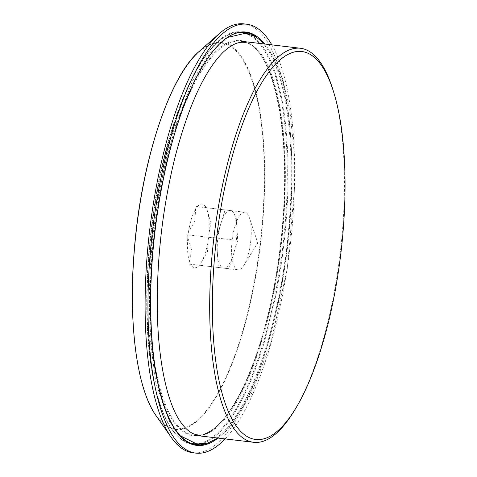 <?xml version="1.0" encoding="UTF-8"?>
<svg xmlns="http://www.w3.org/2000/svg" width="477" height="477" viewBox="0 0 477 477"><rect width="100%" height="100%" fill="white"/><g stroke="black" fill="none" stroke-linecap="round" stroke-linejoin="round"><path stroke-width="0.36" stroke-dasharray="2.38 1.79" d="M189.619 264.169L200.292 265.319L201.097 262.714L207.525 251.546L208.205 239.698L209.009 237.093L208.831 234.38L210.906 222.747L207.239 210.435L207.06 207.722L196.381 206.571L195.576 209.176L194.896 221.024L188.469 232.192L187.664 234.797L187.843 237.51L191.51 249.823L189.435 261.462L189.619 264.169L229.002 268.724L237.725 240.497L236.747 225.812A28.996 9.296 -83.2 0 1 233.36 254.611A28.996 9.296 -83.2 0 1 223.665 268.152A28.996 9.296 -83.2 0 1 223.635 268.146A28.996 9.296 -83.2 0 1 217.351 252.888L218.329 267.579M187.664 234.797L216.373 238.202L217.351 252.888A28.996 9.296 -83.2 0 1 217.804 238.357A28.996 9.296 -83.2 0 1 220.732 224.089L216.373 238.202M196.381 206.571L225.096 209.975L220.732 224.089A28.996 9.296 -83.2 0 1 230.433 210.554L225.096 209.975M200.292 265.319L229.002 268.724M198.241 266.303L199.308 265.212A32.048 10.273 -83.2 0 1 198.241 266.303A32.048 10.273 -83.2 0 1 190.603 264.276M206.07 207.614L205.343 206.41A32.048 10.273 -83.2 0 1 206.07 207.614M207.06 207.722L230.433 210.554A28.996 9.296 -83.2 0 1 230.463 210.554A28.996 9.296 -83.2 0 1 236.747 225.812L235.769 211.126M209.009 237.093L237.725 240.497M208.205 239.698A32.048 10.273 -83.2 0 1 201.097 262.714M207.239 210.435A32.048 10.273 -83.2 0 1 208.831 234.38M197.371 206.678A32.048 10.273 -83.2 0 1 205.343 206.41M188.469 232.192A32.048 10.273 -83.2 0 1 195.576 209.176M189.435 261.462A32.048 10.273 -83.2 0 1 187.843 237.51M232.162 240.062A28.996 9.296 -83.2 0 1 244.82 212.259A28.996 9.296 -83.2 0 1 249.429 217.882A28.996 9.296 -83.2 0 1 250.646 242.048A28.996 9.296 -83.2 0 1 243.783 265.462A28.996 9.296 -83.2 0 1 237.987 269.851A28.996 9.296 -83.2 0 1 232.162 240.062M193 452.78A215.956 69.237 96.8 0 0 193.239 452.81A215.956 69.237 96.8 0 0 287.237 246.108A215.956 69.237 96.8 0 0 243.872 23.88M225.09 438.912A215.956 69.237 96.8 0 0 290.064 246.824A215.956 69.237 96.8 0 0 271.824 44.868M295.174 409.29A198.402 63.614 96.8 0 0 333.035 90.064M134.615 341.311A194.288 62.29 96.8 0 0 175.667 428.906A194.288 62.29 96.8 0 0 260.275 242.608A194.288 62.29 96.8 0 0 238.786 54.175A194.288 62.29 96.8 0 0 161.029 118.6M155.955 415.509A194.801 62.457 96.8 0 0 175.81 429.443A194.801 62.457 96.8 0 0 260.639 242.65A194.801 62.457 96.8 0 0 221.268 42.495A194.801 62.457 96.8 0 0 199.136 51.45M217.792 438.232A208.175 66.744 96.8 0 0 287.667 245.81A208.175 66.744 96.8 0 0 264.574 43.824M208.27 442.889A207.561 66.547 96.8 0 0 286.904 245.721A207.561 66.547 96.8 0 0 256.405 37.063M244.945 32.46A207.561 66.547 96.8 0 0 154.608 231.124A207.561 66.547 96.8 0 0 196.285 444.719L193.125 444.343A207.561 66.547 96.8 0 0 193.358 444.373A207.561 66.547 96.8 0 0 194.723 444.475M241.791 32.084A207.561 66.547 96.8 0 0 151.447 230.749A207.561 66.547 96.8 0 0 193.125 444.343C175.5 441.41 162.484 420.875 154.089 382.751C145.539 343.267 144.364 287.387 150.911 231.786C162.967 121.152 206.112 25.215 242.024 32.108A207.561 66.547 96.8 0 0 241.791 32.084M199.267 444.2A207.561 66.547 96.8 0 0 283.743 245.345A207.561 66.547 96.8 0 0 247.957 33.688M243.604 32.358A207.561 66.547 96.8 0 0 242.024 32.108L245.178 32.484M195.498 443.819A206.952 66.351 96.8 0 0 282.974 245.256A206.952 66.351 96.8 0 0 244.2 33.181M239.895 32.525A206.952 66.351 96.8 0 0 151.108 230.343A206.952 66.351 96.8 0 0 191.158 443.443M193.781 435.817A199.016 63.805 96.8 0 0 280.446 244.987A199.016 63.805 96.8 0 0 240.217 40.503A199.016 63.805 96.8 0 0 153.558 231.333A199.016 63.805 96.8 0 0 193.781 435.817M280.822 245.035A198.402 63.614 96.8 0 0 240.945 41.207A198.402 63.614 96.8 0 0 240.724 41.177A198.402 63.614 96.8 0 0 154.363 231.077A198.402 63.614 96.8 0 0 194.205 435.251A198.402 63.614 96.8 0 0 194.425 435.274A198.402 63.614 96.8 0 0 280.822 245.035M244.82 212.259L230.463 210.554M237.987 269.851L223.635 268.146M243.783 265.462L257.795 242.996L249.429 217.882M194.205 435.251C226.873 442.251 268.998 350.863 280.41 244.981C293.772 139.844 274.186 42.077 240.945 41.207M244.409 42.387L244.588 42.405C250.723 42.918 256.793 47.593 262.785 56.441C276.487 76.934 285.335 121.396 285.371 174.188C285.318 224.136 279.301 273.124 267.311 321.146C253.991 371.738 238.095 406.338 219.629 424.953C211.484 432.579 204.287 435.906 198.027 434.935M264.765 44.027L272.743 55.195L282.807 79.385L289.885 110.95L293.784 148.544L294.345 190.442L287.291 268.468L271.008 342.176L251.755 393.072L229.306 428.107L218.031 438.077M180.312 435.799L169.222 420.988L155.943 383.293L149.009 331.748L148.806 272.671L155.091 210.387L170.587 138.628L192.702 80.535L209.522 53.668L227.571 37.415"/><path stroke-width="0.72" d="M271.824 44.868A215.956 69.237 96.8 0 0 246.74 24.22L243.872 23.88A215.956 69.237 96.8 0 0 243.628 23.85A215.956 69.237 96.8 0 0 219.098 33.778A215.956 69.237 96.8 0 0 149.677 230.176A215.956 69.237 96.8 0 0 171.225 437.361A215.956 69.237 96.8 0 0 193 452.78L195.868 453.12A215.956 69.237 96.8 0 0 196.113 453.15A215.956 69.237 96.8 0 0 225.09 438.912M246.74 24.22A215.956 69.237 96.8 0 0 246.502 24.19A215.956 69.237 96.8 0 0 152.503 230.892A215.956 69.237 96.8 0 0 195.868 453.12M333.834 92.651L333.035 90.064A198.402 63.614 96.8 0 0 300.438 48.26A198.402 63.614 96.8 0 0 300.218 48.237A198.402 63.614 96.8 0 0 213.863 238.136A198.402 63.614 96.8 0 0 253.704 442.31A198.402 63.614 96.8 0 0 253.925 442.334A198.402 63.614 96.8 0 0 295.174 409.29L296.551 406.964A195.349 62.63 96.8 0 0 333.834 92.651A195.349 62.63 96.8 0 0 301.518 51.462A195.349 62.63 96.8 0 0 216.451 238.78A195.349 62.63 96.8 0 0 255.934 439.496A195.349 62.63 96.8 0 0 296.551 406.964M161.029 118.6A194.288 62.29 96.8 0 0 134.615 341.311M155.955 415.509C136.78 388.982 128.11 322.267 134.275 250.186C140.953 163.349 169.156 76.606 199.136 51.45A194.801 62.457 96.8 0 0 136.517 228.614A194.801 62.457 96.8 0 0 155.955 415.509L171.225 437.361M264.574 43.824A208.175 66.744 96.8 0 0 159.455 199.887A208.175 66.744 96.8 0 0 197.019 445.423A208.175 66.744 96.8 0 0 217.792 438.232M256.405 37.063A207.561 66.547 96.8 0 0 245.178 32.484C222.783 28.996 195.123 66.78 176.293 128.241C160.838 177.486 151.275 240.39 150.714 296.432C150.333 338.491 154.232 373.247 162.413 400.686C171.016 428.137 182.309 442.817 196.285 444.719A207.561 66.547 96.8 0 0 196.518 444.743A207.561 66.547 96.8 0 0 208.27 442.889M194.723 444.475A207.561 66.547 96.8 0 0 199.267 444.2M247.957 33.688A207.561 66.547 96.8 0 0 243.604 32.358M244.2 33.181A206.952 66.351 96.8 0 0 239.895 32.525M191.158 443.443A206.952 66.351 96.8 0 0 192.857 443.693A206.952 66.351 96.8 0 0 195.498 443.819M199.136 51.45L219.098 33.778M194.205 435.251L253.704 442.31M240.945 41.207L300.438 48.26M227.571 37.415L245.387 33.283L255.672 36.64L264.765 44.027M218.031 438.077L207.549 443.109L196.846 444.015L180.312 435.799M198.027 434.935C191.885 434.422 185.821 429.747 179.829 420.905C166.127 400.406 157.273 355.943 157.243 303.157C157.291 253.204 163.313 204.222 175.297 156.194C188.624 105.602 204.52 71.001 222.986 52.387C231.053 44.826 238.196 41.493 244.409 42.387"/></g></svg>
